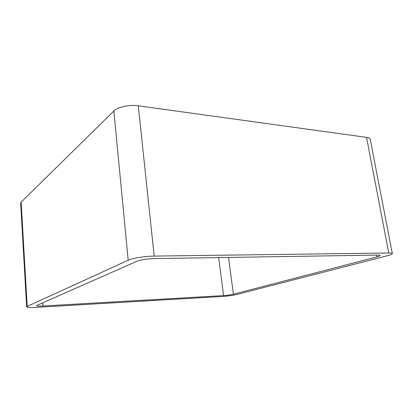 <?xml version="1.0" encoding="UTF-8"?>
<svg xmlns="http://www.w3.org/2000/svg" width="413" height="413" viewBox="0 0 413 413"><rect width="100%" height="100%" fill="white"/><g stroke="black" fill="none" stroke-linecap="round" stroke-linejoin="round"><path stroke-width="0.62" d="M366.537 137.364L138.278 105.805L154.188 256.096L388.778 253.009C391.044 252.988 392.236 253.184 392.35 253.592L370.229 139.315C370.007 138.345 368.778 137.694 366.537 137.364L388.778 253.009M26.659 306.869L20.65 203.144L21.135 202.133L27.196 306.41L26.659 306.869C27.098 307.509 30.247 307.68 36.096 307.37L222.514 296.467C228.033 296.075 232.886 295.388 237.077 294.412L387.017 255.848C390.553 254.924 392.329 254.171 392.35 253.592M27.196 306.41L128.2 260.231C132.403 258.197 145.097 256.163 154.188 256.096M21.135 202.133L113.854 111.045L128.2 260.231M138.278 105.805C129.548 104.484 117.633 107.07 113.854 111.045M37.077 305.341L136.873 261.279C140.993 259.756 146.656 258.858 153.848 258.595L377.761 255.079C379.325 255.058 380.151 255.188 380.228 255.466C380.223 255.843 379.088 256.328 376.826 256.927L233.412 294.206C230.599 294.867 227.326 295.331 223.593 295.594L42.869 306.007C39.018 306.203 36.958 306.09 36.68 305.666L37.077 305.341M376.48 255.1L376.826 256.927M228.518 257.423L233.412 294.206M218.668 257.573L223.593 295.594M42.668 302.874L42.869 306.007"/></g></svg>
